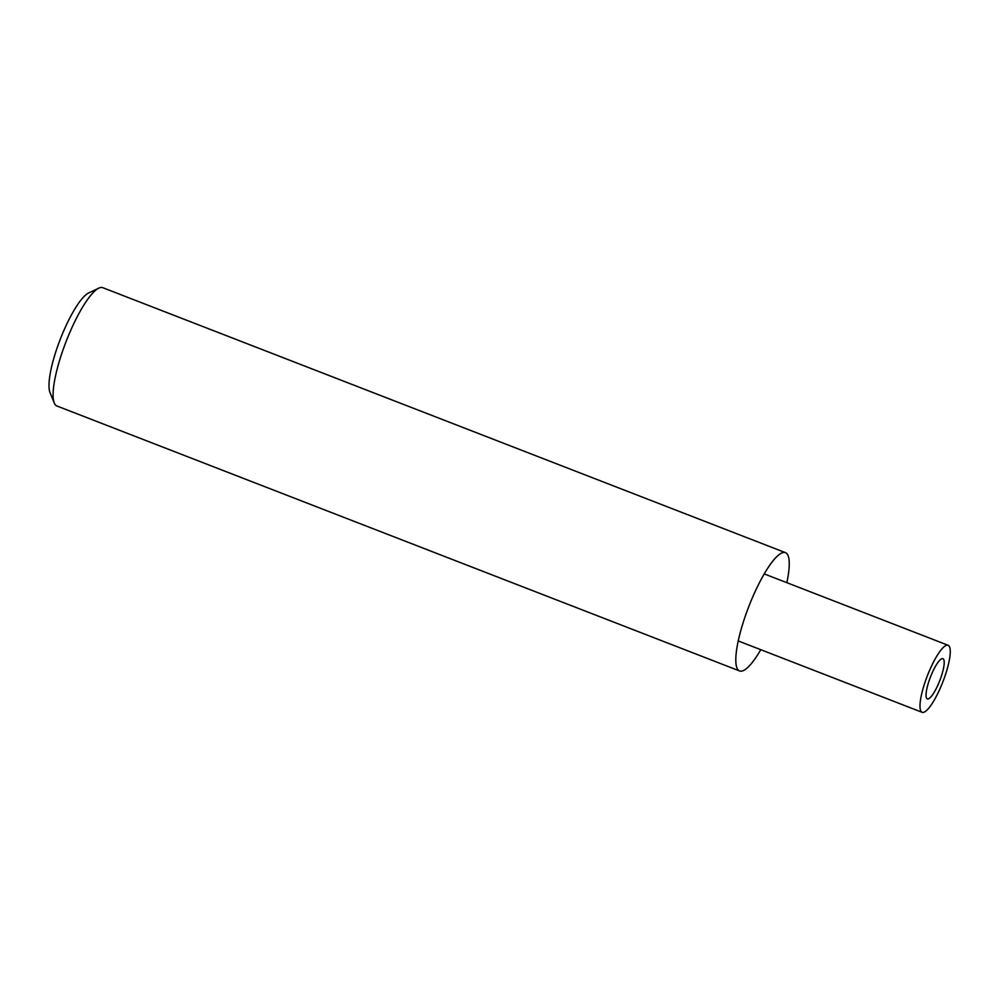 <?xml version="1.0" encoding="UTF-8"?>
<svg xmlns="http://www.w3.org/2000/svg" width="1000" height="1000" viewBox="0 0 1000 1000"><rect width="100%" height="100%" fill="white"/><g stroke="black" fill="none" stroke-linecap="round" stroke-linejoin="round"><path stroke-width="1.5" d="M786.825 582.675A63.438 14.7 111.2 0 0 785.487 552.663L102.775 287.688A63.438 14.7 111.2 0 0 98.85 288.125A63.438 14.7 111.2 0 0 63.6 348.237A63.438 14.7 111.2 0 0 54.262 403A63.438 14.7 111.2 0 0 56.863 405.975L739.575 670.95A63.438 14.7 111.2 0 0 760.812 649.7M785.487 552.663A63.438 14.7 111.2 0 0 746.312 613.212A63.438 14.7 111.2 0 0 739.575 670.95M98.85 288.125L88.637 292.975A54.988 12.737 111.2 0 0 58.1 345.075A54.988 12.737 111.2 0 0 50 392.537L54.262 403M929.613 679.275A21.575 5 111.2 0 0 927.325 698.9A21.575 5 111.2 0 0 940.638 678.312A21.575 5 111.2 0 0 942.925 658.688A21.575 5 111.2 0 0 929.613 679.275M944.312 678A35.95 8.325 111.2 0 0 948.138 645.288A35.95 8.325 111.2 0 0 925.938 679.6A35.95 8.325 111.2 0 0 922.113 712.312A35.95 8.325 111.2 0 0 944.312 678M948.138 645.288L764.25 573.913M922.113 712.312L738.225 640.938"/></g></svg>
